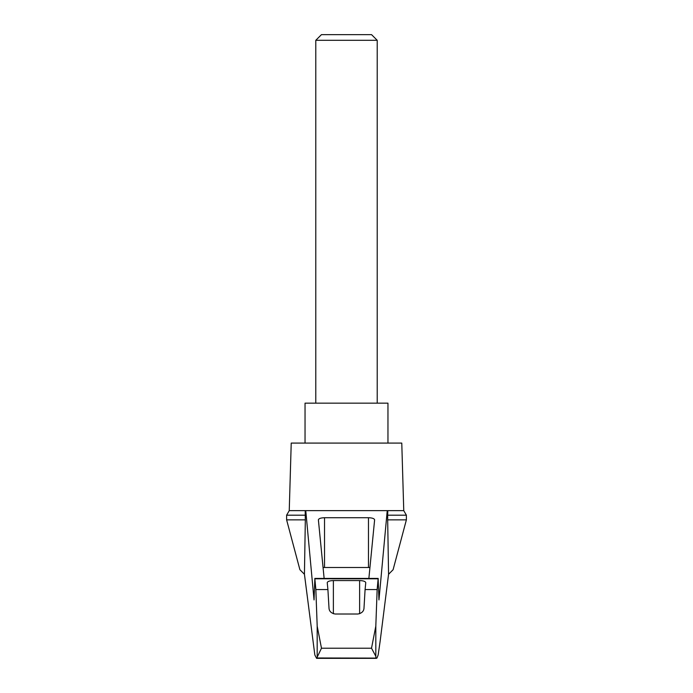 <?xml version="1.0" encoding="UTF-8"?>
<svg xmlns="http://www.w3.org/2000/svg" width="693" height="693" viewBox="0 0 693 693"><rect width="100%" height="100%" fill="white"/><g stroke="black" fill="none" stroke-linecap="round" stroke-linejoin="round"><path stroke-width="1.04" d="M304.435 574.272L299.904 569.715L286.616 519.863L286.616 515.194L289.241 510.646L305.76 510.646L314.042 599.93L314.856 578.794L315.852 589.552L317.186 626.125L321.483 648.224L316.606 658.35L314.839 654.98L304.435 574.272L305.327 519.863L286.616 519.863M406.384 519.863L406.384 515.194L387.673 515.194L387.673 519.863L406.384 519.863L393.096 569.715L388.565 574.272L380.154 641.138L378.161 654.98L376.931 658.107L317.039 657.978M387.673 519.863L388.565 574.272M305.197 510.646L305.327 519.863M375.961 657.978L375.814 656.254L371.517 648.224L375.814 626.125L377.148 589.552L378.144 578.794L378.958 599.93L387.24 510.646L305.76 510.646M355.76 510.646L337.24 510.646M324.133 578.43L318.382 519.837C318.754 518.555 320.798 517.853 324.523 517.723L368.477 517.723C372.202 517.853 374.246 518.555 374.618 519.837L368.867 578.43M387.24 510.646L403.759 510.646L401.775 443.087L291.225 443.087L289.241 510.646M377.148 589.552L365.09 589.552L363.998 608.073C363.816 611.278 361.772 613.262 357.857 614.015L335.143 614.015C331.245 613.27 329.192 611.295 329.002 608.073L327.91 589.552L315.852 589.552M327.91 589.552L327.235 582.683C327.607 581.401 329.66 580.699 333.376 580.569L359.624 580.569C363.34 580.699 365.393 581.401 365.765 582.683L365.09 589.552M387.673 515.194L387.803 510.646M323.068 567.541A6.142 1.594 180 0 1 324.523 567.498L368.477 567.498A6.142 1.594 180 0 1 369.932 567.541M305.327 515.194L286.616 515.194M387.959 443.087L387.959 403.161L305.041 403.161L305.041 443.087M377.209 40.298L371.561 34.65L321.439 34.65L315.791 40.298L377.209 40.298L377.209 403.161M315.791 40.298L315.791 403.161M317.186 656.254L317.186 626.125M375.814 656.254L375.814 626.125M371.517 648.224L321.483 648.224M378.144 578.794L314.856 578.794M333.376 580.569L333.376 613.729M359.624 580.569L359.624 613.729M324.523 517.723L324.523 567.498M368.477 517.723L368.477 567.498M314.787 578.43L378.213 578.43M316.606 658.35L376.394 658.35M406.384 515.194L403.759 510.646"/></g></svg>
